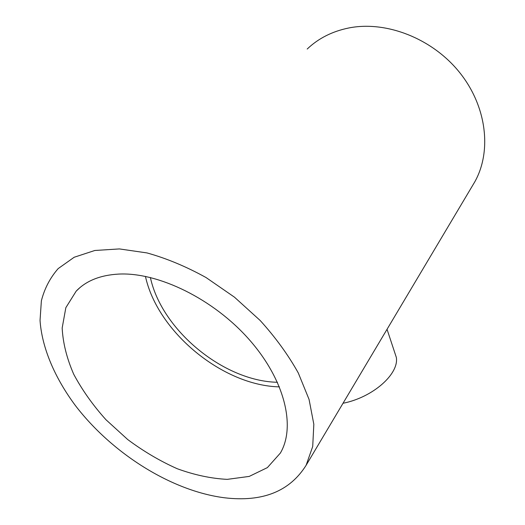 <?xml version="1.0" encoding="UTF-8"?>
<svg xmlns="http://www.w3.org/2000/svg" width="525" height="525" viewBox="0 0 525 525"><rect width="100%" height="100%" fill="white"/><g stroke="black" fill="none" stroke-linecap="round" stroke-linejoin="round"><path stroke-width="0.79" d="M277.456 382.279L277.029 382.266C223.447 381.025 161.628 330.054 150.38 277.482M307.197 49.042C318.367 38.377 332.24 31.349 348.81 27.969C386.249 20.482 432.541 38.509 459.769 72.686C487.069 106.844 491.833 151.679 474.718 181.958L472.434 185.791M224.68 497.798C171.747 491.118 112.278 453.685 75.423 405.595C54.882 377.98 41.941 347.937 40.038 320.427L41.377 300.812C44.494 288.592 50.092 277.85 58.177 268.597L74.183 257.25L94.802 250.491L119.392 248.922L146.987 252.925C166.51 258.353 186.191 266.556 206.036 277.535L234.472 297.176L260.164 320.48C275.527 337.437 288.232 354.933 298.292 372.973L309.061 399.413L313.832 424.272L312.71 446.506L306.101 465.308C289.702 491.426 262.566 502.254 224.68 497.798M279.444 386.879C222.81 385.658 157.526 332.01 145.445 276.386M118.919 274.07C158.524 272.134 213.682 299.152 249.296 339.688C285.029 380.205 295.91 426.838 280.35 453.088L267.382 467.611L249.224 476.411L227.233 479.364C211.142 478.544 194.48 475 177.233 468.727C160.04 461.062 143.535 451.329 127.7 439.53L105.984 419.751C92.964 405.274 82.208 390.108 73.723 374.259C66.78 358.319 62.928 342.897 62.173 328L65.835 307.696L76.204 291.113C86.146 280.75 100.387 275.067 118.919 274.07M394.104 350.674L396.336 357.42C399.158 373.971 372.947 397.379 343.022 403.266M306.101 465.308L474.718 181.958M76.204 291.113L80.076 287.497M387.037 329.293L396.336 357.42"/></g></svg>
